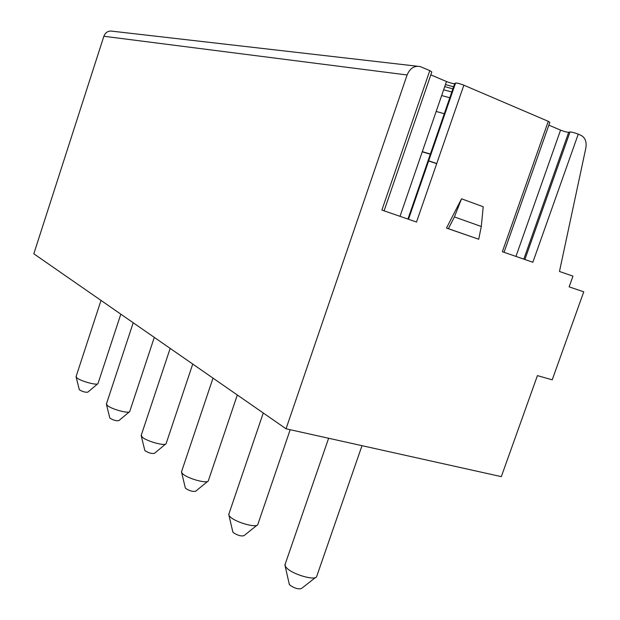 <?xml version="1.0" encoding="UTF-8"?>
<svg xmlns="http://www.w3.org/2000/svg" width="620" height="620" viewBox="0 0 620 620"><rect width="100%" height="100%" fill="white"/><g stroke="black" fill="none" stroke-linecap="round" stroke-linejoin="round"><path stroke-width="0.93" d="M548.855 125.147L560.558 130.138C564.177 131.533 566.889 132.254 568.687 132.292L570.013 131.975C571.841 132.021 574.585 132.75 578.251 134.16L581.033 135.354C585.21 137.64 586.814 141.848 585.854 147.971L559.472 271.475L572.965 276.132L569.137 286.858L583.761 291.811L552.218 379.82L537.416 375.627L501.324 476.64L286.045 428.792L33.813 253.797L103.866 36.262C105.547 32.194 108.438 30.52 112.53 31.232L417.275 66.224M408.503 219.271L455.561 83.034L454.669 83.653C453.104 83.746 450.376 83.041 446.485 81.53L430.83 74.857M286.045 428.792L407.107 74.974C409.944 68.285 414.3 65.48 420.182 66.557L429.792 70.602L431.814 71.998L384.106 210.831M408.487 219.263L455.529 83.049C457.157 82.941 459.924 83.653 463.861 85.188L548.282 121.326L549.816 122.419L504.052 252.309M445.439 84.576L453.607 86.808M452.894 88.877L444.726 86.637M451.81 92.008L443.641 89.791M449.825 97.766L441.657 95.534M444.3 113.755L436.178 111.437M436.689 163.696L428.621 160.952M430.381 154.062L422.313 151.637M430.319 154.241L422.251 151.823M436.743 163.548L428.676 160.797M578.251 134.16L532.851 262.268L502.355 251.72L548.282 121.326M463.861 85.188L416.508 222.037L381.889 210.064L429.792 70.602M481.298 226.494L483.213 206.754L461.536 198.803L446.478 228.083L478.725 239.243L481.298 226.494L454.414 216.93L461.536 198.803M362.003 445.679L316.619 576.654C315.231 580.824 293.516 574.717 286.928 568.269L285.169 566.168L285.223 563.991M315.479 577.546L301.529 588.465C298.654 589.496 294.818 588.419 290.013 585.234L289.199 583.823M120.815 314.162L97.968 383.625C97.115 385.725 79.833 380.92 76.663 377.688L76.121 376.464M97.743 383.811L87.777 392.173C85.444 392.476 82.685 391.716 79.499 389.887L79.252 389.492M290.191 429.714L257.773 524.613C256.502 528.186 235.871 522.435 230.284 516.925L228.951 515.329L228.981 513.724M256.982 525.249L244.04 535.634C241.281 536.455 237.731 535.471 233.376 532.681L232.756 531.627M237.313 394.987L208.289 480.903C207.142 483.995 187.472 478.547 182.683 473.781L181.644 472.541L181.668 471.332M207.731 481.368L195.672 491.211C193.037 491.861 189.72 490.947 185.737 488.475L185.264 487.677M192.735 364.056L166.106 443.68C165.059 446.377 146.258 441.169 142.119 437.015L141.306 435.1M165.695 444.013L154.419 453.336C151.892 453.848 148.792 452.988 145.111 450.771L144.739 450.151M154.295 337.388L129.696 411.579C128.758 413.951 110.748 408.96 107.136 405.31L106.477 403.791M129.402 411.827L118.815 420.654C116.39 421.05 113.468 420.252 110.058 418.244L109.756 417.748M454.414 216.93L448.376 228.672L478.725 239.243M446.478 228.083L448.376 228.672M454.7 83.638L407.929 219.069L454.669 83.653M560.558 130.138L515.948 256.424M568.687 132.292L523.815 259.137M570.013 131.975L524.892 259.509M446.485 81.53L400.009 216.326M407.107 74.974L103.866 36.262M284.836 565.138L328.623 438.255M289.323 584.396L285.169 566.168M76.035 376.712L101.006 300.421M79.29 389.624L76.121 377.03M228.71 514.538L263.267 412.99M232.856 532.038L228.951 515.329M181.466 471.921L213.009 378.123M185.333 487.971L181.644 472.541M141.159 435.535L170.167 348.401M144.793 450.376L141.298 436.031M106.369 404.116L133.207 322.764M109.794 417.919L106.477 404.511"/></g></svg>
